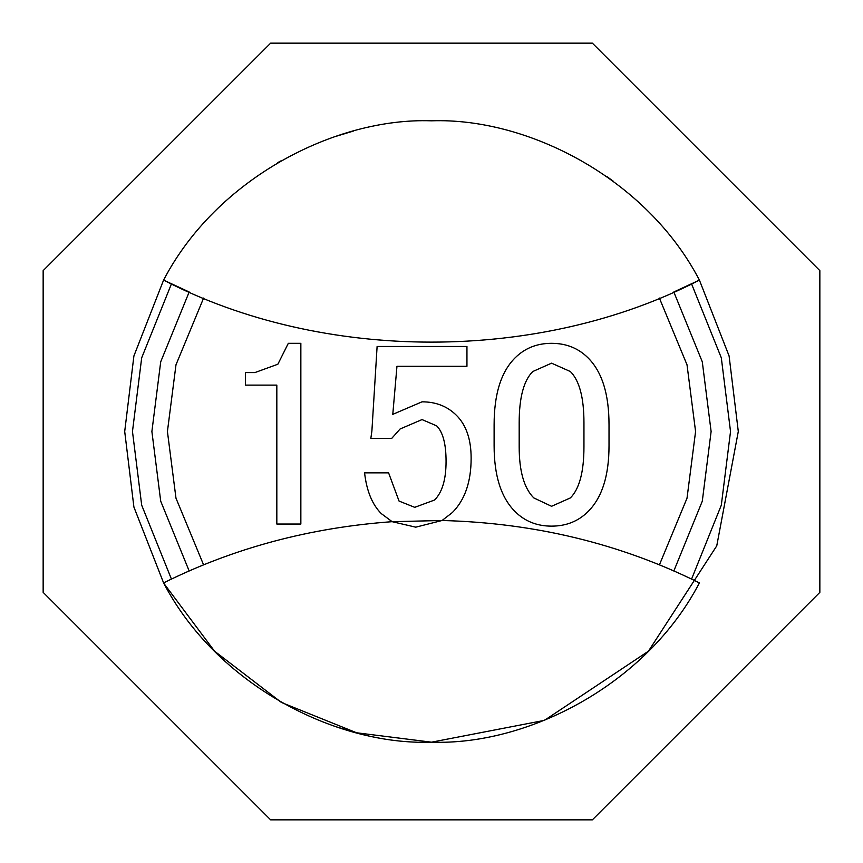 <?xml version="1.0" encoding="UTF-8"?>
<svg xmlns="http://www.w3.org/2000/svg" width="863" height="863" viewBox="0 0 863 863"><rect width="100%" height="100%" fill="white"/><g stroke="black" fill="none" stroke-linecap="round" stroke-linejoin="round"><path stroke-width="1.29" d="M442.083 520.497L392.136 521.684L415.761 527.174L442.083 520.497L452.331 512.557C464.866 500.022 471.133 481.91 471.133 458.231C471.133 439.429 466.257 425.157 456.505 415.405C447.455 406.354 435.955 401.824 422.029 401.824L392.784 414.359L396.958 366.3L466.948 366.3L466.948 346.462L377.109 346.462L371.888 431.069L370.842 438.382L391.737 438.382L400.098 428.987L422.029 419.58L436.656 425.847C442.924 432.115 446.063 443.96 446.063 461.371C446.063 479.472 442.223 492.363 434.564 500.022L414.715 507.336L399.051 501.069L388.598 472.859L364.574 472.859C366.667 490.961 372.233 504.542 381.295 513.604L392.136 521.684C309.946 527.617 233.765 548.016 163.592 582.903C216.505 684.456 335.146 745.578 431.5 742.18C527.854 745.578 646.495 684.456 699.408 582.903C620.508 543.701 534.736 522.902 442.083 520.497M592.363 819.85L819.85 592.363L819.85 270.637L592.363 43.15L270.637 43.15L43.15 270.637L43.15 592.363L270.637 819.85L592.363 819.85M163.592 582.903L133.905 507.045L124.704 431.5L133.905 355.955L163.592 280.097C323.107 362.794 539.893 362.794 699.408 280.097L729.095 355.955L738.297 431.5L716.754 545.858L648.437 651.187L544.434 720.368L431.5 742.18L356.624 732.784L281.467 702.493L214.563 651.187L163.894 583.431M203.614 564.931L175.987 498.21L167.422 431.5L175.987 364.79L203.614 298.069M659.386 298.069L687.013 364.79L695.578 431.5L687.013 498.21L659.386 564.931M276.829 385.114L276.829 524.046L300.853 524.046L300.853 343.323L288.318 343.323L277.875 364.218L254.887 372.579L245.491 372.579L245.491 385.114L276.829 385.114M515.006 511.511C524.758 521.263 536.937 526.139 551.565 526.139C566.193 526.139 578.383 521.263 588.124 511.511C602.061 497.584 609.019 475.642 609.019 445.696L609.019 424.801C609.019 394.164 602.061 371.877 588.124 357.951C578.383 348.199 566.193 343.323 551.565 343.323C536.937 343.323 524.758 348.199 515.006 357.951C501.079 371.877 494.111 394.164 494.111 424.801L494.111 445.696C494.111 475.642 501.079 497.584 515.006 511.511M189.18 571.015L160.712 501.198L151.888 431.5L160.712 361.802L189.18 291.985L163.592 280.097C216.505 178.544 335.146 117.422 431.5 120.82C527.854 117.422 646.495 178.544 699.408 280.097L673.82 291.985L702.288 361.802L711.112 431.5L702.288 501.198L673.82 571.015M551.565 363.172L570.367 371.532C579.418 380.583 583.949 397.649 583.949 422.719L583.949 446.743C583.949 471.813 579.418 488.879 570.367 497.929L551.565 506.29L533.809 497.929C524.057 488.178 519.181 471.122 519.181 446.743L519.181 422.719C519.181 397.649 523.712 380.583 532.762 371.532L551.565 363.172M171.435 579.105L141.694 505.2L132.471 431.5L141.694 357.8L171.435 283.895L141.694 357.8L132.471 431.5L141.694 505.2L171.435 579.105M691.565 283.895L721.306 357.8L730.53 431.5L721.306 505.2L691.565 579.105M607.023 176.688L613.345 181.273M277.401 162.859L280.551 161.025M334.078 136.904L353.463 131.036M353.722 732.029L335.869 726.7M355.114 732.396L354.067 732.126"/></g></svg>
